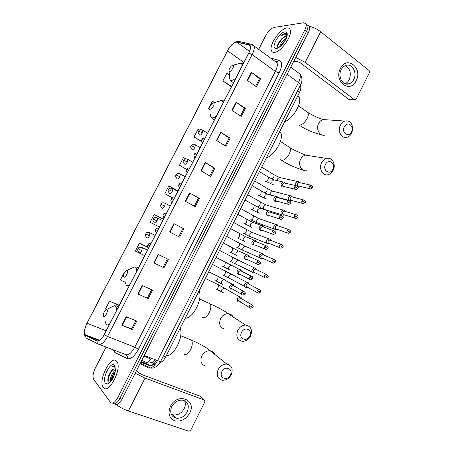 <?xml version="1.0" encoding="UTF-8"?>
<svg xmlns="http://www.w3.org/2000/svg" width="454" height="454" viewBox="0 0 454 454"><rect width="100%" height="100%" fill="white"/><g stroke="black" fill="none" stroke-linecap="round" stroke-linejoin="round"><path stroke-width="0.68" d="M150.893 359.171L143.946 355.998M147.885 357.116L147.567 356.731M300.27 85.641L300.559 86.141C301.133 87.696 300.769 89.813 299.464 92.491L165.636 356.94C163.905 360.187 162.055 362.014 160.075 362.417M107.541 383.931L107.541 383.931C110.787 383.38 115.276 375.208 115.412 369.601L114.499 365.447C110.85 360.476 101.531 378.693 105.43 383.199L107.541 383.931L109.669 382.614L108.239 381.91C107.57 380.52 107.74 378.347 108.75 375.401L111.326 370.844M114.766 403.856C116.803 405.621 119.22 404.049 122.013 399.151L308.294 32.654C309.549 30.112 309.951 28.125 309.503 26.69L307.829 25.424M122.013 399.151L119.879 398.419C117.075 403.334 114.658 404.906 112.632 403.135C114.658 404.906 117.075 403.334 119.879 398.419L306.575 31.292C307.835 28.744 308.238 26.758 307.795 25.328L306.115 24.068M103.285 387.404C108.2 395.315 122.274 369.079 117.024 361.804L116.633 361.265C111.355 354.234 97.928 379.873 103.109 387.137L103.285 387.404C108.2 395.315 122.274 369.079 117.024 361.804L116.633 361.265C111.355 354.234 97.928 379.873 103.109 387.137L103.285 387.404M274.403 52.38C280.867 52.386 292.83 35.299 290.168 29.737C289.624 28.33 288.523 27.739 286.871 27.966C280.078 28.568 268.774 45.213 271.401 50.632C271.906 51.915 272.911 52.499 274.403 52.38C280.867 52.386 292.83 35.299 290.168 29.737C289.624 28.33 288.523 27.739 286.871 27.966C280.078 28.568 268.774 45.213 271.401 50.632C271.906 51.915 272.911 52.499 274.403 52.38M85.21 334.978L84.96 334.592C84.013 331.953 84.711 328.174 87.066 323.259L227.562 50.825C230.808 45.196 233.889 42.307 236.818 42.154L249.081 45.014L250.262 46.177C250.71 47.784 250.188 50.082 248.696 53.078L104.165 334.604C101.548 339.32 99.193 341.397 97.094 340.841L85.21 334.978M85.102 335.2L96.991 341.079C99.142 341.652 101.56 339.524 104.238 334.683L248.815 53.067C251.022 48.396 251.153 45.638 249.212 44.804L236.943 41.95C233.941 42.108 230.78 45.071 227.454 50.837L86.998 323.186C84.404 328.69 83.769 332.697 85.102 335.2M106.1 347.077L95.261 368.228C93.042 372.984 92.485 376.644 93.603 379.215L110.453 402.346C112.456 404.225 114.885 402.67 117.734 397.681L119.879 398.419L306.575 31.292C307.835 28.744 308.238 26.758 307.795 25.328L309.503 26.69M117.734 397.681L304.844 29.924C306.109 27.376 306.518 25.384 306.075 23.954L303.777 22.74L273.915 27.444C271.044 28.307 268.359 30.951 265.857 35.389L258.695 49.361M220.695 132.222L230.184 138.198L226.013 146.364L216.479 140.456L220.695 132.222L221.007 132.426L216.796 140.655M236.097 102.139L245.421 108.364L241.273 116.485L231.909 110.322L236.097 102.139L236.409 102.354L232.221 110.532M251.408 72.237L260.562 78.718L256.442 86.788L247.243 80.375L251.408 72.237L251.709 72.464L247.555 80.591M173.899 223.601L183.904 228.799L179.653 237.119L169.603 231.988L173.899 223.601L174.234 223.771L169.938 232.164M158.106 254.439L168.286 259.37L164.007 267.747L153.781 262.883L158.106 254.439M142.21 285.475L152.567 290.14L148.265 298.567L137.857 293.976L142.21 285.475M126.218 316.71L136.756 321.103L132.426 329.576L121.837 325.263L126.218 316.71M205.191 162.487L214.85 168.207L210.656 176.43L200.946 170.778L205.191 162.487L205.514 162.685L201.275 170.965M189.596 192.95L199.425 198.409L195.203 206.678L185.323 201.287L189.596 192.95L189.925 193.132L185.658 201.468M199.385 130.145L197.967 129.328L194.011 137.006L201.769 141.733M214.538 102.542L212.404 101.265L208.477 108.903L209.907 109.823M229.491 75.058L226.762 73.366L222.852 80.96L231.398 86.771M150.121 222.307L159.388 227.028L150.121 222.307L154.144 214.487L163.389 219.242M147.856 247.339L139.361 243.208L135.32 251.068L144.695 255.653M124.498 272.099L120.429 280.005L125.298 282.286M119.226 305.264L109.545 301.155L105.453 309.112L106.463 309.566M185.663 158.781L183.444 157.549L179.466 165.273L186.628 169.399C187.099 168.315 188.143 167.81 189.755 167.889M177.979 190.828L168.837 185.936L164.836 193.705L172.804 198.029M199.425 198.409L189.925 193.132M214.85 168.207L213.857 167.974M209.793 175.925L213.862 167.957L205.514 162.685M132.426 329.576L131.66 328.844M135.82 320.711L131.654 328.866L121.837 325.263M148.265 298.567L137.857 293.976M164.007 267.747L153.781 262.883M183.904 228.799L174.234 223.771M260.562 78.718L259.444 78.746M255.625 86.215L259.461 78.712L251.709 72.464M245.421 108.364L244.337 108.307M240.444 115.935L244.354 108.279L236.409 102.354M230.184 138.198L229.145 138.05M225.167 145.836L229.156 138.027L221.007 132.426M164.836 193.705L172.923 197.989M139.361 243.208L147.896 247.424M109.545 301.155L119.107 305.497M179.466 165.273L186.702 169.257M194.011 137.006L201.689 141.387M208.477 108.903L209.896 109.743M222.852 80.96L231.619 86.339M198.477 198.075L194.323 206.201M182.996 228.373L178.762 236.659M167.378 258.933L163.151 267.213M151.647 289.726L147.454 297.943M110.589 381.729L110.566 381.683C109.34 379.618 112.132 372.212 115.367 370.22M111.134 381.065L112.002 376.349L115.237 371.27M115.424 368.875L113.006 369.306L115.225 368.75M115.015 366.798L114.862 366.594C114.158 365.799 113.216 365.748 112.042 366.435C113.392 366.219 114.47 366.696 115.271 367.876M113.006 369.306L111.287 370.895L108.75 375.401M112.042 366.435L114.243 366.106M114.783 366.355L115.1 366.599M108.205 381.854C108.092 377.535 109.772 373.307 113.233 369.164M111.508 380.554C111.945 377.586 113.154 374.686 115.14 371.854M107.836 379.64L108.881 375.492M111.105 380.429L112.189 376.389L114.402 372.184M189.659 413.168C185.799 419.49 180.794 422.016 174.625 420.745C169.109 418.049 167.702 413.265 170.403 406.392C177.168 392.091 197.149 399.497 189.659 413.168M171.822 406.489C169.558 412.34 170.886 416.216 175.8 418.123C180.556 418.792 184.358 416.715 187.201 411.909C189.494 405.933 188.069 402.04 182.939 400.224C178.303 399.713 174.597 401.801 171.822 406.489M184.613 400.786C185.658 403.231 185.504 405.865 184.159 408.685C181.345 413.446 177.571 415.489 172.849 414.82L171.232 414.196M116.394 404.645C119.879 407.306 123.874 409.429 128.38 411.012L188.858 431.266L190.646 430.29L204.89 401.796L204.402 400.031L200.64 396.399L141.818 374.573L138.209 372.456L136.523 370.595M135.178 373.239L145.053 378.131L204.402 400.031M230.32 375.021C233.697 368.773 224.929 365.169 221.915 371.639C218.533 377.966 227.38 381.451 230.32 375.021M218.187 369.55C220.315 365.816 223.203 364 226.858 364.091C231.863 365.442 233.316 369.011 231.222 374.8C229.054 378.613 226.092 380.429 222.347 380.242C217.494 378.818 216.11 375.254 218.187 369.55M107.019 309.724L106.565 309.554C104.925 310.269 103.835 312.085 103.302 314.997L103.608 316.359C104.931 317.959 108.529 310.956 107.019 309.724M166.283 355.675C173.564 357.128 184.018 336.42 180.153 328.253M249.751 336.045C253.105 329.854 244.536 325.932 241.545 332.362C238.185 338.633 246.834 342.429 249.751 336.045M237.794 330.353C239.684 326.959 242.294 325.2 245.625 325.075C251.028 326.216 252.668 329.876 250.534 336.062C248.599 339.535 245.926 341.294 242.504 341.346C237.249 340.12 235.677 336.454 237.794 330.353M127.194 270.51L126.831 270.391C125.168 271.032 124.044 272.792 123.454 275.674L123.811 277.088C125.247 278.438 128.822 271.486 127.194 270.51M185.255 318.175C192.871 318.924 203.239 298.38 199.028 290.969M332.89 169.325C336.113 163.378 328.378 158.145 325.473 164.393C322.244 170.42 330.052 175.539 332.89 169.325M321.636 162.714C322.828 160.438 324.479 159.008 326.591 158.418C332.095 156.761 336.312 164.569 333.145 170.363C331.925 172.702 330.223 174.149 328.038 174.705C322.658 176.214 318.481 168.513 321.636 162.714M213.454 102.82C211.683 103.41 210.389 105.067 209.583 107.797L210.185 109.176C212.063 109.459 215.491 103.018 213.562 102.831L213.454 102.82M266.475 157.68C274.517 155.66 284.215 138.68 280.748 132.67L279.539 131.864M351.532 131.938L352.185 129.696L351.793 126.632C349.478 123.085 346.981 123.119 344.291 126.728C341.085 132.704 348.712 138.112 351.532 131.938M340.438 125.122C341.527 123.034 343.02 121.678 344.915 121.059C348.127 120.338 350.516 121.649 352.083 124.986L352.69 129.731L351.68 133.198C350.562 135.349 349.018 136.722 347.055 137.312C341.641 139.14 337.191 131.064 340.438 125.122M232.794 65.223C230.995 65.926 229.696 67.589 228.89 70.205L229.548 71.528C231.461 71.596 234.843 65.455 233.01 65.234L232.794 65.223M284.709 121.655C292.768 119.124 302.324 102.893 299.146 97.094L297.938 95.516M252.6 305.219L240.688 298.238L241.925 298.959L240.802 297.222L239.933 297.035L237.607 298.636C236.999 300.139 237.272 301.252 238.418 301.972L240.546 301.757M240.688 298.238L239.003 299.402C238.566 300.486 238.759 301.291 239.587 301.814M260.097 290.095L247.969 283.602L249.206 284.261L248.117 282.632L247.175 282.433L244.944 284.011C244.343 285.509 244.61 286.627 245.745 287.371L247.6 287.32L257.14 292.495M247.969 283.602L246.352 284.743C245.915 285.833 246.108 286.639 246.925 287.172M256.482 269.614L255.568 268.172L254.405 267.877L252.259 269.426C251.658 270.924 251.925 272.048 253.048 272.803L254.978 272.735M256.465 269.608L255.233 269.012L253.678 270.136C253.247 271.22 253.434 272.031 254.246 272.576M263.723 255.006L262.758 253.616L261.612 253.366L259.557 254.887C258.956 256.385 259.217 257.514 260.329 258.286L262.333 258.19M263.252 254.615L262.474 254.461L260.988 255.568C260.551 256.646 260.738 257.469 261.544 258.025M263.695 254.995L262.758 253.616M270.936 240.438L269.943 239.11L268.802 238.895L266.827 240.393C266.231 241.886 266.487 243.021 267.588 243.809L269.659 243.684M270.902 240.427L269.699 239.956L268.269 241.046C267.837 242.124 268.019 242.947 268.819 243.514M278.126 225.916L277.178 224.69L275.975 224.469L274.085 225.939C273.484 227.426 273.734 228.572 274.829 229.372L276.004 229.593L276.963 229.219M277.082 224.639L277.706 225.621L276.906 225.496L275.533 226.563C275.101 227.641 275.283 228.47 276.072 229.049M278.086 225.905L277.774 225.661M285.288 211.439L284.386 210.31L283.131 210.083L281.315 211.524C280.72 213.011 280.964 214.163 282.048 214.98L283.279 215.207L284.244 214.799M284.215 210.225L284.874 211.178L284.091 211.076L282.78 212.126C282.348 213.198 282.524 214.033 283.307 214.623M292.427 197.008L291.576 195.975L290.265 195.742L288.523 197.155C287.932 198.636 288.171 199.794 289.243 200.628L289.397 200.708M291.332 195.85L292.03 196.781L291.258 196.701L289.998 197.728L290.515 200.242M289.442 200.73L290.532 200.861L291.496 200.418M299.544 182.621L298.749 181.679L297.387 181.441L295.713 182.826L295.747 185.624M298.426 181.521L299.158 182.423L298.409 182.366L297.2 183.371L297.705 185.902M297.773 186.554L298.726 186.083M244.791 292.024L232.913 285.339L234.224 286.071L233.401 284.527L232.147 284.153C229.366 285.345 228.884 287.013 230.694 289.141L232.561 289.107M232.913 285.339L231.256 286.497C230.819 287.592 231.018 288.415 231.863 288.954M241.624 271.254L240.716 269.75L239.479 269.421C236.778 270.641 236.324 272.304 238.106 274.403L240.053 274.347M241.59 271.231L240.285 270.573L238.696 271.708C238.259 272.803 238.452 273.631 239.286 274.182M248.974 256.459L248.015 255.012L246.789 254.734C244.173 255.977 243.741 257.634 245.501 259.711L247.521 259.626M248.429 256.005L247.629 255.852L246.113 256.97C245.671 258.059 245.869 258.888 246.692 259.455M248.928 256.442L248.015 255.012M256.294 241.715L255.284 240.331L254.081 240.092C251.539 241.352 251.136 243.009 252.867 245.064L254.961 244.95M255.806 241.329L254.961 241.17L253.502 242.271C253.065 243.361 253.258 244.195 254.075 244.768M256.238 241.693L255.284 240.331M263.587 227.017L262.594 225.717L261.356 225.496C258.888 226.773 258.508 228.43 260.216 230.456L261.425 230.677L262.378 230.314M262.543 225.689L263.121 226.677L262.27 226.54L260.874 227.619C260.437 228.708 260.624 229.542 261.436 230.133M263.524 226.994L263.161 226.699M270.856 212.358L269.914 211.172L268.615 210.94C266.22 212.234 265.857 213.885 267.537 215.894L268.808 216.121L269.767 215.724M269.772 211.099L270.397 212.063L269.562 211.95L268.223 213.005C267.792 214.095 267.974 214.935 268.779 215.537M270.788 212.336L270.499 212.114M278.098 197.751L277.207 196.661L275.856 196.429C273.529 197.74 273.189 199.385 274.84 201.372L276.168 201.604L277.133 201.173M276.985 196.548L277.649 197.49L276.832 197.405L275.555 198.438C275.118 199.527 275.3 200.373 276.094 200.98M285.316 183.189L284.482 182.202L283.075 181.963C280.816 183.28 280.498 184.926 282.121 186.895L283.506 187.133L284.471 186.662M284.181 182.048L284.885 182.962L284.085 182.9L282.859 183.915C282.422 184.999 282.604 185.851 283.392 186.469M356.152 80.721C350.102 94.057 333.435 81.47 340.415 68.458C346.765 54.991 363.087 68.117 356.152 80.721M341.187 69.74C337.362 76.669 343.02 86.391 349.228 83.803C351.146 83.088 352.662 81.669 353.762 79.535C357.593 72.629 351.901 62.76 345.551 65.546C343.706 66.278 342.254 67.68 341.187 69.74M345.165 65.705C350.165 68.543 351.515 73.185 349.217 79.626C348.195 81.612 346.794 82.98 345.023 83.735M295.713 57.408L305.156 62.385L354.529 99.772L355.386 99.92L356.123 99.239L369.442 72.595L369.125 70.586L320.689 31.746L305.156 62.385M308.816 26.139C313.022 27.036 316.983 28.903 320.689 31.746M354.773 99.908L349.183 99.653L300.111 62.703L296.326 61.211L293.693 61.386M286.962 36.445L285.679 36.031L282.036 38.34L284.295 36.808L286.956 36.468M279.613 46.989C280.254 43.669 282.484 40.781 286.304 38.323M280.527 46.257L280.964 45.179L285.731 39.549M287.24 35.009L285.384 33.153L281.157 35.457L285.407 34.629L287.024 36.201M276.407 48.459C279.857 48.34 286.253 40.826 287.121 35.787C287.592 33.017 286.843 31.712 284.874 31.876C279.074 32.342 270.425 47.993 275.726 48.442L276.407 48.459M282.036 38.34L278.228 43.397C277.167 45.894 277.212 47.347 278.359 47.749L275.726 48.442M281.157 35.457C283.341 33.783 285.101 33.136 286.446 33.528M277.507 46.796C278.608 42.772 281.236 39.311 285.384 36.411M281.525 45.332L285.101 40.69M277.649 44.952L283.33 37.353M280.64 46.16L285.708 39.589M141.222 361.35L144.105 362.729C146.307 363.546 148.787 362.065 151.557 358.28M144.735 362.933L144.105 362.729M163.355 356.044L165.636 356.94M297.512 91.084L299.464 92.491M308.294 32.654L304.844 29.924M140.014 363.728L148.39 367.802C151.341 368.699 154.394 366.304 157.555 360.612L144.23 355.431M160.773 361.14L160.733 361.225C160.41 361.498 159.348 361.299 157.555 360.612L298.46 82.526L287.149 74.257M300.435 85.312L300.503 85.176C300.65 84.546 299.963 83.661 298.46 82.526C300.207 78.939 300.718 76.113 299.992 74.047L299.328 73.559M149.525 368.075L148.39 367.802M141.12 361.554L149.338 365.481C151.585 366.185 153.946 364.414 156.42 360.175M154.298 363.285L153.741 363.16C153.112 364.556 152.118 365.385 150.762 365.635L149.338 365.481L140.785 362.218M153.741 363.16L152.016 362.354M87.066 323.259L106.105 330.824M98.268 344.03L87.264 338.656C86.044 338.094 85.5 337.084 85.636 335.625M248.815 53.067L252.14 54.576L107.541 336.471L104.238 334.683M249.212 44.804L250.466 44.095L252.572 44.498L254.075 45.962C254.643 47.971 253.996 50.842 252.14 54.576L275.34 71.409C277.144 67.748 277.712 64.899 277.053 62.862L275.436 61.313L274.681 61.114M99.006 344.359L125.792 354.625C128.59 355.425 131.592 352.94 134.793 347.179L107.541 336.471C104.267 342.373 101.31 344.961 98.677 344.228C97.411 343.65 96.855 342.594 96.991 341.079M236.943 41.95L238.151 41.269C234.326 41.677 230.746 44.884 227.414 50.876M239.627 41.603L240.189 41.66M227.454 50.837L86.998 323.186M85.738 335.183L85.727 334.893M270.578 58.095L279.199 60.325C282.405 61.727 282.388 65.932 279.148 72.946L138.447 349.274C134.435 356.492 130.667 359.579 127.154 358.541L114.885 352.531L112.95 349.699M138.447 349.274L134.793 347.179L275.34 71.409L279.148 72.946M127.154 358.541C127.722 356.81 127.33 355.527 125.968 354.699M114.885 352.531L115.061 350.511M276.225 61.693L277.309 61.721L279.199 60.325M249.081 45.014L250.058 45.735M236.818 42.154L249.484 51.359M227.562 50.825L243.883 62.448M85.732 335.398L99.193 340.602M158.446 254.609L154.127 263.048M142.562 285.634L138.209 294.124M126.57 316.858L122.194 325.404M145.053 378.131L128.38 411.012M215.014 354.642C214.152 352.389 212.534 351.101 210.162 350.772C206.638 350.641 203.857 352.349 201.831 355.891C199.851 361.316 201.207 364.738 205.889 366.157M189.908 339.2L191.52 340.228C192.746 342.543 192.456 345.681 190.652 349.642C188.217 353.893 185.907 355.38 183.728 354.092M116.377 310.814C116.61 308.567 116.315 307.035 115.492 306.223L114.204 305.769L111.707 307.006M105.277 321.636L106.151 324.417C106.974 325.229 108.109 325.115 109.567 324.071M118.324 307.023L117.734 306.189L115.946 305.746M107.581 325.966L108.347 326.46M233.163 316.983C232.09 314.923 230.394 313.816 228.073 313.68C224.861 313.771 222.352 315.422 220.542 318.646C218.533 324.457 220.065 327.97 225.144 329.19M208.885 302.841L210.179 303.857C211.292 306.03 211.002 308.953 209.305 312.63C206.871 316.869 204.51 318.47 202.223 317.425M136.597 271.424C136.773 269.296 136.416 267.9 135.525 267.23L134.509 266.918L131.887 268.11M125.23 281.843L126.257 285.277C127.143 285.946 128.34 285.714 129.844 284.579M138.368 267.979L137.727 267.264L136.183 266.963M127.653 286.883L128.471 287.257M288.199 146.506L290.066 147.737C290.753 149.326 290.458 151.466 289.17 154.139C286.758 158.35 284.176 160.438 281.423 160.404L280.05 159.524M309.668 155.779L305.434 155.12C303.397 155.677 301.802 157.033 300.661 159.201C297.637 164.717 301.734 172.077 306.944 170.653M223.062 103.013C223.005 101.537 222.483 100.697 221.495 100.493L218.76 101.299M210.577 114.062C210.276 116.417 210.826 117.7 212.239 117.909C213.414 117.978 214.85 117.245 216.535 115.719M224.1 100.992L223.09 100.765M211.155 117.404L213.482 119.725L214.532 119.623M326.744 119.805L322.964 119.544C321.126 120.128 319.684 121.422 318.646 123.409C315.536 129.067 319.905 136.773 325.149 135.042M306.28 111.383L307.994 112.598C308.601 114.073 308.306 116.065 307.097 118.562C304.691 122.767 302.058 124.963 299.203 125.151M242.442 65.257L241.012 63.106L238.35 63.815M229.026 71.306L229.696 76.681C229.355 79.092 229.962 80.324 231.517 80.381C232.754 80.318 234.241 79.478 235.972 77.867M230.138 79.808L230.853 80.954L232.726 82.248L233.827 82.038M243.321 63.549L242.629 63.429M147.516 250.165L142.335 247.663C137.834 246.414 138.879 248.457 138.033 248.713L141.767 250.716L142.335 247.663L141.682 247.334M139.35 252.759C140.053 252.992 140.859 252.311 141.767 250.716M249.592 305.644C249.093 307.137 249.496 308.011 250.807 308.255L252.833 307.25L249.592 305.644L251.317 304.441C253.014 305.394 253.519 306.331 252.827 307.256M215.922 289.045C216.632 289.317 217.364 288.835 218.119 287.592L218.465 284.789L217.744 284.437M225.876 288.863L224.214 287.898L221.898 289.561C221.37 291.423 221.932 292.507 223.584 292.807M146.738 237.624C144.236 234.559 145.785 234.587 145.672 233.872L149.423 235.813L149.985 232.84L149.338 232.505M146.982 237.902C147.709 238.106 148.52 237.408 149.423 235.813M257.14 290.543C256.641 292.075 257.06 292.955 258.4 293.176L260.369 292.172L257.14 290.543L258.797 289.363C260.602 290.492 261.129 291.428 260.369 292.172M222.937 275.147C223.657 275.391 224.395 274.891 225.15 273.649L225.496 270.919L224.787 270.561M232.828 274.835L231.16 273.949L228.941 275.595C228.407 277.502 228.986 278.591 230.683 278.864L244.95 286.633M154.326 222.801C151.857 219.713 153.407 219.759 153.287 219.066L157.061 220.956L157.617 218.068L156.976 217.727M154.593 223.096C155.336 223.26 156.159 222.545 157.061 220.956M264.671 275.493C264.171 277.059 264.603 277.944 265.97 278.149L267.883 277.133L264.671 275.493L266.26 274.329L255.233 269.012M229.928 261.283C230.66 261.504 231.404 260.988 232.159 259.745L232.51 257.083L231.807 256.726M239.752 260.84L238.095 260.046L235.955 261.663C235.427 263.615 236.023 264.71 237.76 264.96L252.328 272.167M267.565 275.016L266.26 274.329C268.104 275.413 268.649 276.344 267.883 277.127M161.891 208.023C159.462 204.924 161.011 204.975 160.875 204.311L164.677 206.139L165.222 203.33L164.592 202.989M162.186 208.335C162.946 208.46 163.775 207.728 164.677 206.139M272.179 260.488C271.674 262.089 272.122 262.979 273.518 263.161L275.379 262.14L272.179 260.488L273.7 259.342L262.474 254.461M236.823 247.419L236.903 247.464C237.646 247.651 238.395 247.124 239.15 245.886L239.502 243.293L238.815 242.924M246.653 246.885L245.007 246.176L242.958 247.771C242.425 249.762 243.043 250.875 244.808 251.09L259.694 257.741M275.011 259.977L273.7 259.342C275.544 260.244 276.1 261.175 275.379 262.14M169.433 193.291C167.038 190.181 168.587 190.243 168.445 189.602L172.265 191.372L172.804 188.643L172.185 188.291M169.751 193.614C170.528 193.71 171.368 192.961 172.265 191.372M279.658 245.523C279.159 247.158 279.619 248.06 281.037 248.224L282.848 247.192L279.658 245.523L281.122 244.405L269.699 239.956M243.713 233.6L243.855 233.679C244.61 233.838 245.364 233.299 246.125 232.056L246.477 229.531L245.796 229.162M253.525 232.976L251.908 232.346L249.938 233.918C249.405 235.955 250.041 237.067 251.839 237.26L267.043 243.355M282.428 244.984L281.122 244.405C283.058 245.415 283.631 246.34 282.848 247.192M176.952 178.609L177.293 178.944C178.087 179.001 178.933 178.235 179.835 176.646L175.993 174.932C176.141 175.55 174.597 175.482 176.952 178.609M289.817 230.036L288.523 229.508C290.492 230.462 291.082 231.387 290.299 232.289L287.121 230.609C286.616 232.278 287.087 233.18 288.528 233.328L290.293 232.3M250.591 219.821L250.79 219.935C251.556 220.071 252.322 219.515 253.077 218.272L253.428 215.815L252.764 215.434M260.375 219.106L258.791 218.561L256.896 220.105C256.368 222.182 257.015 223.306 258.848 223.47L274.375 229.009M179.835 176.646L180.363 173.99L179.756 173.638M276.906 225.496L288.523 229.508L287.121 230.609M184.449 163.973L184.818 164.308C185.624 164.331 186.481 163.548 187.377 161.964L183.512 160.307C183.671 160.909 182.128 160.829 184.449 163.973M294.561 215.741C294.056 217.438 294.538 218.351 295.997 218.476L297.722 217.432L294.561 215.741L295.9 214.663L284.091 211.076M257.446 206.076L257.702 206.224C258.485 206.337 259.251 205.77 260.006 204.527L260.363 202.126L259.711 201.752M267.202 205.276L265.658 204.811L263.836 206.326C263.348 207.728 263.626 208.795 264.671 209.521M265.34 209.731L281.684 214.708M187.377 161.964L187.905 159.382L187.309 159.031M297.183 215.128L295.9 214.663C297.915 215.593 298.522 216.513 297.722 217.432M191.923 149.377L192.314 149.724C193.143 149.712 194.006 148.912 194.902 147.329L191.015 145.728C190.271 146.165 190.578 147.385 191.923 149.377M301.972 200.918C301.473 202.643 301.961 203.562 303.442 203.67L305.128 202.615L301.972 200.918L303.266 199.856L291.258 196.701M264.285 192.371L264.597 192.558C265.391 192.644 266.163 192.059 266.924 190.816L267.275 188.484L266.64 188.098M274.012 191.492L272.508 191.1L270.822 192.451L270.76 194.908M194.902 147.329L195.419 144.82L194.84 144.463M304.521 200.271L303.266 199.856C305.304 200.73 305.922 201.65 305.128 202.615M199.374 134.832L199.788 135.178C200.634 135.133 201.508 134.316 202.405 132.733L198.494 131.189C197.762 131.615 198.052 132.823 199.374 134.832M311.836 185.459L310.604 185.101C312.687 185.947 313.317 186.866 312.505 187.848L309.367 186.134C308.868 187.894 309.367 188.819 310.865 188.909L312.494 187.871M271.929 178.91L273.813 177.145L274.171 174.869L273.552 174.489M280.793 177.752L279.341 177.429L277.723 178.751L277.451 180.573M202.405 132.733L202.91 130.298L202.342 129.94M298.409 182.366L310.604 185.101L309.367 186.134M241.727 292.416C241.222 293.965 241.653 294.856 243.026 295.083L245.012 294.061L241.727 292.416L243.423 291.218C245.183 292.138 245.71 293.085 245.012 294.061M148.492 248.259C146.716 245.211 147.93 245.693 147.885 244.825L149.729 245.847M215.48 280.799C216.206 281.066 216.961 280.555 217.738 279.272L218.119 276.429L217.364 276.06M225.071 279.88L223.958 279.585L221.643 281.293C221.143 282.723 221.444 283.778 222.539 284.465M249.371 277.178C248.866 278.762 249.314 279.658 250.716 279.863L252.645 278.835L249.371 277.178L251 276.004L240.285 270.573M156.284 233.078C155.223 230.848 155.024 229.707 155.682 229.65L157.555 230.604M222.715 266.47C223.453 266.702 224.214 266.18 224.997 264.898L225.371 262.128L224.634 261.748M232.902 266.101L231.126 265.204L228.907 266.884C228.407 268.314 228.703 269.375 229.792 270.073M252.373 276.753L251 276.004C252.867 277.082 253.411 278.03 252.645 278.835M256.992 261.986C256.487 263.609 256.947 264.512 258.377 264.693L260.25 263.661L256.992 261.986L258.547 260.834L247.629 255.852M164.053 217.948C162.271 214.856 163.525 215.332 163.451 214.521L165.352 215.412M229.928 252.18C230.683 252.384 231.449 251.845 232.232 250.563L232.607 247.867L231.881 247.487M240.041 251.669L238.282 250.869L236.148 252.52C235.654 253.945 235.944 255.017 237.022 255.733L237.164 255.795M259.932 261.532L258.547 260.834C260.454 261.856 261.022 262.798 260.25 263.661M264.591 246.845C264.086 248.497 264.557 249.405 266.016 249.569L267.837 248.531L264.591 246.845L266.084 245.71L254.961 241.17M171.794 202.864C170.012 199.754 171.283 200.225 171.192 199.442L173.127 200.271M237.011 237.868L237.124 237.93C237.89 238.106 238.668 237.556 239.445 236.273L239.826 233.645L239.11 233.26M247.158 237.277L245.415 236.574L243.372 238.197C242.873 239.621 243.162 240.699 244.229 241.426L244.564 241.568M267.463 246.352L266.084 245.71C268.036 246.709 268.62 247.651 267.837 248.531M274.965 231.217L273.592 230.632C275.584 231.574 276.185 232.51 275.396 233.447L272.167 231.744C271.657 233.435 272.145 234.349 273.626 234.491L275.391 233.458M179.512 187.831C177.73 184.699 179.012 185.17 178.916 184.415L180.879 185.17M244.116 223.623L244.297 223.72C245.075 223.873 245.858 223.306 246.641 222.017L247.016 219.469L246.318 219.072M254.24 222.937L252.532 222.318L250.574 223.918C250.075 225.343 250.358 226.421 251.42 227.165L251.947 227.363M262.27 226.54L273.592 230.632L272.167 231.744M282.445 216.127L281.083 215.605C283.12 216.513 283.733 217.449 282.933 218.408L279.715 216.694C279.21 218.414 279.709 219.339 281.213 219.458L282.927 218.419M187.207 172.843C186.168 170.959 185.97 169.819 186.611 169.427L188.609 170.119M251.21 209.419L251.448 209.555C252.242 209.674 253.031 209.095 253.809 207.813L254.189 205.327L253.502 204.93M261.3 208.636L259.631 208.108L257.753 209.68C257.259 211.099 257.537 212.188 258.587 212.949L259.308 213.187M269.562 211.95L281.083 215.605L279.715 216.694M287.246 201.689C286.741 203.443 287.246 204.368 288.772 204.47L290.447 203.415L287.246 201.689L288.557 200.617L276.832 197.405M194.879 157.907C193.841 156.006 193.648 154.865 194.284 154.485L196.31 155.115M258.281 195.254L258.581 195.43C259.387 195.521 260.182 194.925 260.965 193.642L261.339 191.225L260.67 190.822M268.337 194.38L266.719 193.937L264.915 195.481C264.415 196.9 264.693 197.995 265.732 198.767L266.646 199.028M289.896 201.082L288.557 200.617C290.617 201.474 291.252 202.405 290.447 203.415M297.319 186.083L296.002 185.68C298.108 186.509 298.755 187.44 297.943 188.467L294.748 186.73C294.243 188.512 294.765 189.449 296.303 189.534L297.932 188.489M202.524 143.016C201.497 141.098 201.298 139.957 201.934 139.594L203.994 140.155M265.335 181.129L265.692 181.345C266.515 181.413 267.315 180.8 268.093 179.512L268.473 177.156L267.82 176.759M275.351 180.176L273.785 179.812L272.054 181.322C271.554 182.741 271.827 183.842 272.86 184.63L273.961 184.897M284.085 182.9L296.002 185.68L294.748 186.73M349.183 99.653L354.529 99.772M155.62 359.863L153.378 361.662C152.277 362.491 150.393 362.973 147.726 363.115M146.773 362.667L141.762 360.294M300.162 85.851L300.559 86.141M150.728 368.058C154.655 368.903 159.133 364.216 158.832 364.199L160.733 361.225L300.503 85.176C302.597 81.05 302.426 77.339 299.992 74.047L290.742 67.192M150.518 367.956L140.36 363.047M145.405 363.087L150.762 365.635L155.16 364.403M84.96 334.592L99.693 340.296M274.494 60.978L277.309 61.721L277.053 62.862L254.075 45.962L250.466 44.095L238.151 41.269M87.003 323.146C84.285 329.666 83.632 333.94 85.04 335.971M306.075 23.954L307.795 25.328M175.8 418.123L172.849 414.82M180.686 335.676L191.52 340.228C197.904 342.776 207.557 348.002 210.162 350.772L226.858 364.091M106.565 309.554L114.204 305.769L116.786 305.985L118.358 306.949M199.612 298.982L210.179 303.857C216.132 306.467 225.803 311.421 228.073 313.68L245.625 325.075M126.831 270.391L134.509 266.918L136.438 267.026L138.328 268.053M281.701 160.438C288.721 164.808 295.764 167.974 302.824 169.938M280.419 141.381L290.066 147.737C294.481 150.535 302.404 153.741 305.434 155.12L326.591 158.418M223.987 101.214L221.495 100.493L213.562 102.831M299.152 125.145C306.416 129.923 313.822 133.096 321.364 134.673M351.793 126.632L352.083 124.986M352.185 129.696L352.69 129.731M298.505 105.884L307.994 112.598C313.243 115.674 318.237 117.989 322.964 119.544L344.915 121.059M299.146 97.094L297.671 96.038M243.231 63.725L241.012 63.106L233.01 65.234M139.128 252.492C136.592 249.45 138.13 249.462 138.033 248.724M222.108 292.087L216.359 289.141M205.361 278.45L218.465 284.789L239.933 297.035M241.539 298.516L241.114 297.415M249.547 307.506L240.2 301.944M229.196 278.194L223.34 275.226M212.466 264.404L247.175 282.433M155.098 235.399L149.985 232.84C145.467 231.591 146.375 233.702 145.672 233.867M248.815 283.846L248.349 282.768M236.267 264.347L230.297 261.356M219.56 250.392L238.095 260.046L254.405 267.877M162.657 220.672L157.617 218.068C153.895 216.836 154.139 218.295 153.287 219.066M256.067 269.222L255.568 268.172M264.716 277.53L254.961 272.723M243.321 250.534L237.232 247.521M226.631 236.421L245.007 246.176L261.612 253.366M170.193 205.985L165.222 203.33C161.624 202.007 161.562 203.653 160.881 204.306M272.275 262.611L262.304 258.178M250.364 236.761L244.15 233.731M233.679 222.488L251.908 232.346L268.802 238.895M270.516 240.109L269.931 239.105M177.713 191.344L172.804 188.643C168.326 187.258 169.194 189.352 168.451 189.585M279.812 247.731L269.631 243.673M257.384 223.028L251.045 219.974M240.711 208.59L258.791 218.561L275.975 224.469M185.209 176.742L180.363 173.99C176.844 172.429 176.617 174.438 175.999 174.915M287.325 232.902L276.929 229.208M264.387 209.328L257.923 206.258M247.725 194.732L265.658 204.811L283.131 210.083M192.683 162.186L187.905 159.382C184.262 157.805 184.193 159.802 183.524 160.285M294.828 218.107L284.198 214.787M267.202 193.909L264.778 192.581M254.722 180.913L267.275 188.484L272.508 191.1L290.265 195.742M200.135 147.663L195.419 144.82C191.77 143.214 192.156 144.917 191.026 145.7M277.939 197.416L288.982 200.435M302.302 203.358L291.451 200.407M261.697 167.129L274.171 174.869L279.341 177.429L297.387 181.441M207.569 133.187L202.91 130.298C199.283 128.664 199.221 130.621 198.512 131.155M309.759 188.648L298.675 186.072M221.87 283.92L215.922 280.89M208.721 271.81L218.119 276.429L232.147 284.153M233.816 285.611L233.401 284.527M241.698 294.323L232.539 289.09M147.891 244.819C148.537 244.331 148.112 243.225 151.057 243.265M229.191 269.602L223.118 266.543M216.025 257.373L239.479 269.421M241.176 270.805L240.716 269.75M249.388 279.176L240.018 274.329M155.682 229.65C156.346 229.145 155.887 228.061 158.843 228.101M236.494 255.324L230.297 252.242M223.311 242.981L238.282 250.869L246.789 254.734M257.06 264.08L247.475 259.603M163.451 214.515C163.258 213.806 164.308 213.295 166.601 212.983M243.775 241.085L237.453 237.987M230.575 228.623L245.415 236.574L254.081 240.092M264.716 249.025L254.91 244.927M171.198 199.431C171.34 198.489 172.384 197.978 174.342 197.904M251.039 226.892L244.587 223.771M237.817 214.311L252.532 222.318L261.356 225.496M272.349 234.02L262.316 230.292M178.921 184.398C178.774 183.654 179.824 183.144 182.06 182.877M258.292 212.739L251.698 209.595M245.041 200.032L259.631 208.108L268.615 210.94M279.965 219.049L269.699 215.701M265.522 198.625L258.791 195.458M252.248 185.799L266.719 193.937L275.856 196.429M287.558 204.13L277.059 201.15M194.301 154.456C194.414 153.571 195.453 153.066 197.422 152.947M272.729 184.545L265.862 181.367M259.433 171.601L268.473 177.156L273.785 179.812L283.075 181.963M295.128 189.244L284.391 186.645M201.951 139.56C202.178 138.612 203.222 138.107 205.072 138.05M349.228 83.803L345.335 83.842M278.228 43.402L278.007 44.129M280.697 46.03L280.964 45.179"/></g></svg>
